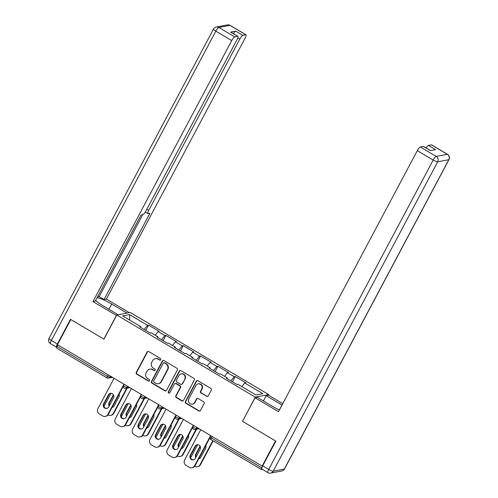 <?xml version="1.0" encoding="UTF-8"?>
<svg xmlns="http://www.w3.org/2000/svg" width="498" height="498" viewBox="0 0 498 498"><rect width="100%" height="100%" fill="white"/><g stroke="black" fill="none" stroke-linecap="round" stroke-linejoin="round"><path stroke-width="0.75" d="M160.711 359.699A0.915 0.872 -100.8 0 0 160.362 358.454L148.778 351.582A1.301 1.245 -100.8 0 0 147.084 352.067L136.284 372.386A1.301 1.245 -100.8 0 0 136.769 374.16L148.36 381.032A0.915 0.872 -100.8 0 0 149.543 380.696A0.915 0.872 -100.8 0 0 149.201 379.451L147.701 378.561A4.171 3.978 -100.8 0 1 146.132 372.878L147.035 371.184A4.171 3.978 -100.8 0 1 152.444 369.647L153.944 370.537A0.915 0.872 -100.8 0 0 155.127 370.201A0.915 0.872 -100.8 0 0 154.785 368.956L153.284 368.066A4.171 3.978 -100.8 0 1 151.716 362.382L152.612 360.689A4.171 3.978 -100.8 0 1 158.028 359.145L159.522 360.035A0.915 0.872 -100.8 0 0 160.711 359.699M206.552 396.321A1.301 1.245 -100.8 0 0 208.245 395.842L211.276 390.139A1.301 1.245 -100.8 0 0 210.785 388.365L197.911 380.727A1.301 1.245 -100.8 0 0 196.224 381.213L185.418 401.531A1.301 1.245 -100.8 0 0 185.91 403.305L198.777 410.937A1.301 1.245 -100.8 0 0 200.47 410.458L204.13 403.573A1.301 1.245 -100.8 0 0 203.638 401.793L198.136 398.531A1.301 1.245 -100.8 0 0 196.442 399.01L194.625 402.428A3.486 3.324 -100.8 0 1 189.022 402.701A3.486 3.324 -100.8 0 1 188.792 398.96L195.901 385.589A3.486 3.324 -100.8 0 1 201.509 385.309A3.486 3.324 -100.8 0 1 201.74 389.05L200.551 391.279A1.301 1.245 -100.8 0 0 201.043 393.053L206.944 396.246A1.301 1.245 -100.8 0 0 207.591 396.42M242.408 421.289L275.519 440.929L262.129 466.116L57.451 344.703L70.841 319.523L103.951 339.163L116.793 315.016L255.25 397.136L242.57 421.258M177.35 370.02A1.301 1.245 -100.8 0 0 176.865 368.24L163.991 360.608A1.301 1.245 -100.8 0 0 162.298 361.087L151.498 381.406A1.301 1.245 -100.8 0 0 151.99 383.186L164.857 390.818A1.301 1.245 -100.8 0 0 166.55 390.339L177.35 370.02M180.955 370.668L193.822 378.306A1.301 1.245 -100.8 0 1 194.313 380.08L183.507 400.398A1.301 1.245 -100.8 0 1 181.82 400.878L176.311 397.609A1.301 1.245 -100.8 0 1 175.819 395.835L180.201 387.593A1.301 1.245 -100.8 0 0 179.71 385.819L176.055 383.653A1.301 1.245 -100.8 0 0 174.368 384.132L169.806 392.71A0.915 0.872 -100.8 0 1 168.336 392.785A0.915 0.872 -100.8 0 1 168.28 391.808L179.261 371.153A1.301 1.245 -100.8 0 1 180.955 370.668M268.341 395.25L268.702 394.578L255.25 397.136M268.702 394.578L130.246 312.458L116.793 315.016M232.429 381.804L235.237 376.532L234.216 376.725L230.829 380.858M235.237 376.532L245.794 382.788L244.773 382.987L262.832 393.694L256.003 394.995L237.951 384.282L236.93 384.475L226.372 378.212L227.393 378.019L220.614 373.998L219.593 374.191L209.042 367.935L210.056 367.736L203.277 363.721L202.263 363.914L191.705 357.651L192.726 357.458L185.947 353.437L184.926 353.63L174.368 347.367L175.389 347.174L168.61 343.153L167.589 343.346L157.032 337.084L158.053 336.891L151.274 332.869L150.259 333.062L139.701 326.806L140.722 326.607L122.664 315.9L129.486 314.599L147.545 325.312L144.159 329.446M145.758 330.398L148.566 325.119L147.545 325.312M148.566 325.119L159.117 331.382L158.103 331.575L164.882 335.596L161.489 339.729M163.089 340.676L165.896 335.403L164.882 335.596M165.896 335.403L176.454 341.659L175.433 341.858L182.212 345.873L178.826 350.013M180.425 350.959L183.233 345.68L182.212 345.873M183.233 345.68L193.79 351.943L192.77 352.136L199.549 356.157L196.162 360.291M197.762 361.243L200.57 355.964L199.549 356.157M200.57 355.964L211.121 362.227L210.106 362.42L216.885 366.441L213.493 370.574M215.092 371.527L217.9 366.248L216.885 366.441M217.9 366.248L228.458 372.51L227.437 372.703L234.216 376.725M227.25 378.735L227.393 378.019M227.437 372.703L224.492 376.301M209.913 368.452L210.056 367.736M210.106 362.42L207.156 366.018M192.577 358.168L192.726 357.458M192.77 352.136L189.819 355.734M175.246 347.884L175.389 347.174M175.433 341.858L172.489 345.45M157.91 337.607L158.053 336.891M158.103 331.575L155.152 335.173M57.849 344.946L57.058 346.434L107.394 376.289L108.191 374.801M56.728 348.046A1.992 0.461 -59.3 0 1 56.629 348.034A1.992 0.461 -59.3 0 1 57.058 346.434M140.573 327.323L140.722 326.607M129.486 314.599L129.804 320.133M262.129 466.116L262.62 466.022M262.066 467.23L261.743 467.84A1.992 0.461 120.7 0 0 261.313 469.446A1.992 0.461 120.7 0 0 261.413 469.458L262.259 469.297M244.773 382.987L241.823 386.579M160.306 360.085A0.915 0.872 -100.8 0 1 159.914 359.961L158.42 359.07A4.171 3.978 -100.8 0 0 155.718 358.591L155.326 358.666M149.742 369.161L150.135 369.086A4.171 3.978 -100.8 0 1 152.836 369.572L154.336 370.462A0.915 0.872 -100.8 0 0 154.722 370.58M148.13 351.414A1.301 1.245 -100.8 0 0 147.476 351.993L136.676 372.311A1.301 1.245 -100.8 0 0 137.162 374.085L148.753 380.958A0.915 0.872 -100.8 0 0 149.145 381.076M163.35 360.434A1.301 1.245 -100.8 0 0 162.69 361.013L151.89 381.331A1.301 1.245 -100.8 0 0 152.382 383.111L165.249 390.743A1.301 1.245 -100.8 0 0 165.896 390.918M164.352 362.899A0.915 0.872 -100.8 0 0 163.17 363.235L153.683 381.07A0.915 0.872 -100.8 0 0 154.025 382.315L155.613 383.255A4.171 3.978 -100.8 0 0 161.022 381.711L167.502 369.522A4.171 3.978 -100.8 0 0 165.934 363.839L164.352 362.899L164.745 362.824A0.915 0.872 -100.8 0 0 164.153 362.718L163.761 362.793M158.308 383.74L158.7 383.665A4.171 3.978 -100.8 0 0 161.414 381.636L161.022 381.711M164.745 362.824L166.326 363.764A4.171 3.978 -100.8 0 1 167.894 369.448L161.414 381.636M175.215 383.504L175.607 383.429A1.301 1.245 -100.8 0 1 176.448 383.578L180.102 385.745A1.301 1.245 -100.8 0 1 180.593 387.519L176.211 395.761A1.301 1.245 -100.8 0 0 176.703 397.535L182.212 400.803A1.301 1.245 -100.8 0 0 182.853 400.977M180.307 370.5A1.301 1.245 -100.8 0 0 179.654 371.078L168.673 391.733A0.915 0.872 -100.8 0 0 169.401 393.096M184.746 379.046A3.486 3.324 -100.8 0 0 181.179 373.892A3.486 3.324 -100.8 0 0 178.913 375.585L176.404 380.298A1.301 1.245 -100.8 0 0 176.896 382.072L180.55 384.238A1.301 1.245 -100.8 0 0 182.243 383.759L185.138 378.972A3.486 3.324 -100.8 0 0 181.571 373.817L181.179 373.892M181.397 384.388L181.789 384.319A1.301 1.245 -100.8 0 0 182.635 383.684L182.243 383.759M185.138 378.972L182.635 383.684M198.167 383.896L198.559 383.821A3.486 3.324 -100.8 0 1 202.132 388.975L200.943 391.204A1.301 1.245 -100.8 0 0 201.435 392.978L206.944 396.246M192.359 404.121L192.751 404.046A3.486 3.324 -100.8 0 0 195.017 402.353L194.625 402.428M197.488 398.356A1.301 1.245 -100.8 0 0 196.835 398.935L195.017 402.353M197.27 380.559A1.301 1.245 -100.8 0 0 196.617 381.138L185.81 401.456A1.301 1.245 -100.8 0 0 186.302 403.231L199.169 410.862A1.301 1.245 -100.8 0 0 199.816 411.037M113.388 394.696L109.031 402.888A3.056 2.913 -100.8 0 0 109.168 406.063M112.044 407.426A3.056 2.913 -100.8 0 0 114.142 405.92L118.972 396.838A3.056 2.913 -100.8 0 0 119.097 394.161M110.979 393.308L103.964 406.505M108.041 414.859L108.122 414.902A3.984 3.797 -100.8 0 0 113.289 413.433L113.799 413.334L127.202 388.129M126.691 388.228L113.289 413.433M113.612 395.132L109.541 402.795A3.056 2.913 -100.8 0 0 109.448 405.534M112.081 407.358A3.056 2.913 -100.8 0 0 112.411 407.345M113.799 413.334A3.984 3.797 79.2 0 1 111.21 415.27L110.699 415.369M106.958 408.379A3.056 2.913 79.2 0 1 104.088 403.828L108.919 394.746A3.056 2.913 79.2 0 1 110.649 393.32M123.348 386.162L108.346 414.373A3.984 3.797 79.2 0 1 105.757 416.309L105.252 416.403A3.984 3.797 -100.8 0 0 107.842 414.467L108.346 414.373M105.252 416.403A3.984 3.797 -100.8 0 1 102.669 415.942L99.451 414.031A3.984 3.797 -100.8 0 1 97.95 408.603L114.067 378.287M123.958 384.157L107.842 414.467M103.578 403.928L108.408 394.839A3.056 2.913 79.2 0 1 113.32 394.597A3.056 2.913 79.2 0 1 113.519 397.871L108.689 406.959A3.056 2.913 79.2 0 1 103.783 407.202A3.056 2.913 79.2 0 1 103.578 403.928L104.088 403.828M116.538 315.489L92.933 301.614L231.732 40.575L215.839 31.15L51.362 340.489L57.357 344.05L70.504 319.324L103.839 339.094L116.376 315.52M118.144 314.755L102.912 305.722A14.934 2.895 28 0 1 95.616 300.481M108.944 309.302L111.733 304.048A14.934 2.895 28 0 0 97.122 297.636M111.733 304.048L126.965 313.08M129.281 312.638L106.385 299.055L104.07 299.497L149.929 213.25L148.087 213.598A3.984 0.915 120.7 0 1 147.887 213.574A3.984 0.915 120.7 0 1 148.74 210.374L239.849 39.031L237.832 37.836M97.508 296.914L99.177 296.596L104.07 299.497M106.385 299.055L245.184 38.016A3.984 0.915 120.7 0 0 246.037 34.81A3.984 0.915 120.7 0 0 245.838 34.785L229.952 25.361L218.852 27.471L234.739 36.902L237.72 36.329A3.984 0.915 120.7 0 1 237.919 36.354A3.984 0.915 120.7 0 1 237.06 39.56L145.958 210.903A3.984 0.915 120.7 0 1 142.945 214.576L141.102 214.931L95.243 301.178L92.933 301.614M245.838 34.785L242.856 35.352A3.984 0.915 120.7 0 0 239.849 39.031M233.4 33.677A3.984 0.915 -59.3 0 1 235.747 31.137L230.611 32.115A3.984 0.915 -59.3 0 1 230.804 32.14L237.919 36.354M234.739 36.902A3.984 0.915 120.7 0 0 231.732 40.575M57.357 344.05A3.984 0.915 120.7 0 0 56.504 347.249A3.984 0.915 120.7 0 0 56.679 347.28M99.177 296.596L142.77 214.613M263.398 400.915L266.193 395.661L268.503 395.219L282.758 403.679M266.193 395.661L281.968 405.023A14.934 2.895 28 0 1 282.024 405.055M262.707 465.854L268.708 469.409A3.984 0.915 120.7 0 0 267.856 472.614L261.855 469.054A3.984 0.915 -59.3 0 1 262.707 465.854L275.855 441.128L242.52 421.352L255.051 397.778L257.366 397.342L273.147 406.698A14.934 2.895 28 0 0 279.39 410.016M255.051 397.778L278.5 411.684L417.299 150.645A3.984 0.915 -59.3 0 1 420.312 146.972L423.288 146.406A3.984 0.915 -59.3 0 1 423.487 146.431L430.521 150.601M426.076 147.962A3.984 0.915 -59.3 0 1 428.429 145.428L431.411 144.862A3.984 0.915 -59.3 0 1 431.604 144.887L447.497 154.312A3.984 0.915 120.7 0 0 447.297 154.287L431.411 144.862M423.288 146.406L430.403 150.62L435.538 149.643L428.429 145.428M130.719 404.98L126.368 413.172A3.056 2.913 -100.8 0 0 126.498 416.347M129.38 417.704A3.056 2.913 -100.8 0 0 131.478 416.204L136.309 407.121A3.056 2.913 -100.8 0 0 136.427 404.444M128.316 403.592L121.3 416.782M125.378 425.143L125.459 425.186A3.984 3.797 -100.8 0 0 130.625 423.717L131.136 423.617L144.538 398.412M144.028 398.512L130.625 423.717M130.949 405.409L126.878 413.072A3.056 2.913 -100.8 0 0 126.778 415.818M129.412 417.635A3.056 2.913 -100.8 0 0 129.741 417.629M131.136 423.617A3.984 3.797 79.2 0 1 128.546 425.553L128.036 425.653M148.055 415.264L143.698 423.456A3.056 2.913 -100.8 0 0 143.835 426.63M146.711 427.987A3.056 2.913 -100.8 0 0 148.809 426.487L153.639 417.399A3.056 2.913 -100.8 0 0 153.764 414.728M145.653 413.875L138.637 427.066M142.714 435.42L142.789 435.47A3.984 3.797 -100.8 0 0 147.962 433.995L148.472 433.901L161.869 408.696M161.364 408.79L147.962 433.995M148.286 415.693L144.208 423.356A3.056 2.913 -100.8 0 0 144.115 426.101M146.748 427.919A3.056 2.913 -100.8 0 0 147.078 427.906M148.472 433.901A3.984 3.797 79.2 0 1 145.883 435.837L145.372 435.931M165.392 425.547L161.035 433.733A3.056 2.913 -100.8 0 0 161.171 436.908M164.047 438.271A3.056 2.913 -100.8 0 0 166.145 436.765L170.976 427.682A3.056 2.913 -100.8 0 0 171.1 425.006M162.983 424.153L155.967 437.35M160.045 445.704L160.126 445.754A3.984 3.797 -100.8 0 0 165.292 444.278L165.803 444.185L179.205 418.98M178.695 419.073L165.292 444.278M165.616 425.977L161.545 433.64A3.056 2.913 -100.8 0 0 161.452 436.385M164.085 438.203A3.056 2.913 -100.8 0 0 164.415 438.19M165.803 444.185A3.984 3.797 79.2 0 1 163.213 446.115L162.703 446.214M182.722 435.825L178.371 444.017A3.056 2.913 -100.8 0 0 178.502 447.192M181.384 448.555A3.056 2.913 -100.8 0 0 183.482 447.048L188.312 437.966A3.056 2.913 -100.8 0 0 188.431 435.289M180.32 434.437L173.304 447.634M177.381 455.987L177.462 456.031A3.984 3.797 -100.8 0 0 182.629 454.562L183.139 454.462L196.542 429.257M196.031 429.357L182.629 454.562M182.953 436.26L178.882 443.923A3.056 2.913 -100.8 0 0 178.788 446.662M181.421 448.486A3.056 2.913 -100.8 0 0 181.745 448.474M183.139 454.462A3.984 3.797 79.2 0 1 180.55 456.398L180.039 456.498M200.059 446.108L195.702 454.3A3.056 2.913 -100.8 0 0 195.839 457.475M198.714 458.832A3.056 2.913 -100.8 0 0 200.812 457.332L205.643 448.25A3.056 2.913 -100.8 0 0 205.767 445.573M197.656 444.72L190.641 457.911M194.718 466.271L194.793 466.315A3.984 3.797 -100.8 0 0 199.966 464.846L200.476 464.746L213.163 440.879M212.814 440.674L199.966 464.846M200.289 446.538L196.212 454.201A3.056 2.913 -100.8 0 0 196.119 456.946M198.752 458.764A3.056 2.913 -100.8 0 0 199.082 458.758M200.476 464.746A3.984 3.797 79.2 0 1 197.887 466.682L197.376 466.782M124.295 418.662A3.056 2.913 79.2 0 1 121.425 414.112L126.255 405.023A3.056 2.913 79.2 0 1 127.986 403.604M140.685 396.439L125.683 424.657A3.984 3.797 79.2 0 1 123.093 426.593L122.583 426.686A3.984 3.797 -100.8 0 0 125.172 424.75L125.683 424.657M122.583 426.686A3.984 3.797 -100.8 0 1 120.006 426.226L116.781 424.315A3.984 3.797 -100.8 0 1 115.287 418.886L131.404 388.571M141.289 394.441L125.172 424.75M120.914 414.205L125.745 405.123A3.056 2.913 79.2 0 1 130.65 404.88A3.056 2.913 79.2 0 1 130.856 408.155L126.025 417.237A3.056 2.913 79.2 0 1 121.114 417.48A3.056 2.913 79.2 0 1 120.914 414.205L121.425 414.112M141.625 428.946A3.056 2.913 79.2 0 1 138.755 424.396L143.586 415.307A3.056 2.913 79.2 0 1 145.323 413.888M158.022 406.723L143.019 434.935A3.984 3.797 79.2 0 1 140.43 436.87L139.919 436.97A3.984 3.797 -100.8 0 0 142.509 435.034L143.019 434.935M139.919 436.97A3.984 3.797 -100.8 0 1 137.342 436.509L134.118 434.592A3.984 3.797 -100.8 0 1 132.617 429.17L148.734 398.854M158.625 404.718L142.509 435.034M138.251 424.489L143.082 415.407A3.056 2.913 79.2 0 1 147.987 415.164A3.056 2.913 79.2 0 1 148.192 418.438L143.362 427.521A3.056 2.913 79.2 0 1 138.45 427.763A3.056 2.913 79.2 0 1 138.251 424.489L138.755 424.396M158.962 439.23A3.056 2.913 79.2 0 1 156.092 434.673L160.922 425.591A3.056 2.913 79.2 0 1 162.653 424.165M175.352 417.007L160.35 445.218A3.984 3.797 79.2 0 1 157.766 447.154L157.256 447.254A3.984 3.797 -100.8 0 0 159.846 445.318L160.35 445.218M157.256 447.254A3.984 3.797 -100.8 0 1 154.673 446.787L151.454 444.876A3.984 3.797 -100.8 0 1 149.954 439.448L166.071 409.138M175.962 415.002L159.846 445.318M155.581 434.773L160.412 425.69A3.056 2.913 79.2 0 1 165.324 425.448A3.056 2.913 79.2 0 1 165.523 428.722L160.692 437.804A3.056 2.913 79.2 0 1 155.787 438.047A3.056 2.913 79.2 0 1 155.581 434.773L156.092 434.673M176.298 449.507A3.056 2.913 79.2 0 1 173.429 444.957L178.259 435.875A3.056 2.913 79.2 0 1 179.99 434.449M192.689 427.29L177.686 455.502A3.984 3.797 79.2 0 1 175.097 457.438L174.586 457.531A3.984 3.797 -100.8 0 0 177.176 455.595L177.686 455.502M174.586 457.531A3.984 3.797 -100.8 0 1 172.009 457.071L168.785 455.16A3.984 3.797 -100.8 0 1 167.291 449.731L183.407 419.416M193.299 425.286L177.176 455.595M172.918 445.056L177.749 435.968A3.056 2.913 79.2 0 1 182.654 435.725A3.056 2.913 79.2 0 1 182.859 438.999L178.029 448.088A3.056 2.913 79.2 0 1 173.117 448.331A3.056 2.913 79.2 0 1 172.918 445.056L173.429 444.957M193.629 459.791A3.056 2.913 79.2 0 1 190.765 455.24L195.59 446.152A3.056 2.913 79.2 0 1 197.326 444.733M210.025 437.568L195.023 465.786A3.984 3.797 79.2 0 1 192.433 467.722L191.923 467.815A3.984 3.797 -100.8 0 0 194.513 465.879L195.023 465.786M191.923 467.815A3.984 3.797 -100.8 0 1 189.346 467.354L186.121 465.443A3.984 3.797 -100.8 0 1 184.621 460.015L200.738 429.699M210.629 435.569L194.513 465.879M190.255 455.334L195.085 446.252A3.056 2.913 79.2 0 1 199.991 446.009A3.056 2.913 79.2 0 1 200.196 449.283L195.365 458.365A3.056 2.913 79.2 0 1 190.454 458.608A3.056 2.913 79.2 0 1 190.255 455.334L190.765 455.24M112.486 377.353L108.359 378.138A1.992 1.899 -100.8 0 1 107.064 377.907A1.992 0.461 -59.3 0 1 106.97 377.895A1.992 0.461 -59.3 0 1 107.394 376.289A1.992 0.386 28 0 0 109.653 377.167L111.564 376.805M212.198 436.497L211.401 437.985L261.743 467.84M210.884 435.719L210.231 436.939A1.992 0.386 -152 0 0 211.401 437.985A1.992 0.461 120.7 0 0 210.978 439.585L261.313 469.446M110.257 376.027L109.653 377.167A1.992 1.899 -100.8 0 1 108.359 378.138A1.992 1.992 0 0 1 106.97 377.895L56.629 348.034M127.594 386.311L126.984 387.45A1.992 0.386 28 0 1 124.73 386.573A1.992 0.386 -152 0 1 123.56 385.527A1.992 1.992 0 0 0 125.689 388.421A1.992 1.899 -100.8 0 0 126.984 387.45L128.901 387.089M144.924 396.595L144.32 397.734L146.231 397.367M162.261 406.878L161.657 408.018L163.568 407.65M179.597 417.156L178.987 418.295L180.905 417.934M196.928 427.44L196.324 428.579L198.235 428.218M124.4 388.185A1.992 1.899 -100.8 0 0 125.689 388.421L129.822 387.631M142.067 396.856A1.992 0.386 -152 0 1 140.897 395.81A1.992 1.992 0 0 0 143.026 398.699A1.992 1.899 -100.8 0 0 144.32 397.734A1.992 0.386 28 0 1 142.067 396.856M141.737 398.468A1.992 1.899 -100.8 0 0 143.026 398.699L147.153 397.914M159.397 407.14A1.992 0.386 -152 0 1 158.227 406.094A1.992 1.992 0 0 0 160.362 408.983A1.992 1.899 -100.8 0 0 161.657 408.018A1.992 0.386 28 0 1 159.397 407.14M159.074 408.752A1.992 1.899 -100.8 0 0 160.362 408.983L164.489 408.198M176.734 417.417A1.992 0.386 -152 0 1 175.564 416.372A1.992 1.992 0 0 0 177.693 419.266A1.992 1.899 -100.8 0 0 178.987 418.295A1.992 0.386 28 0 1 176.734 417.417M176.404 419.036A1.992 1.899 -100.8 0 0 177.693 419.266L181.826 418.482M194.071 427.701A1.992 0.386 -152 0 1 192.9 426.655A1.992 1.992 0 0 0 195.029 429.55A1.992 1.899 -100.8 0 0 196.324 428.579A1.992 0.386 28 0 1 194.071 427.701M193.741 429.313A1.992 1.899 -100.8 0 0 195.029 429.55L199.156 428.759M158.42 359.07L158.028 359.145M154.336 370.462L153.944 370.537M152.836 369.572L152.444 369.647M148.753 380.958L148.36 381.032M137.162 374.085L136.769 374.16M136.676 372.311L136.284 372.386M147.476 351.993L147.084 352.067M159.914 359.961L159.522 360.035M165.249 390.743L164.857 390.818M152.382 383.111L151.99 383.186M151.89 381.331L151.498 381.406M162.69 361.013L162.298 361.087M167.894 369.448L167.502 369.522M166.326 363.764L165.934 363.839M182.212 400.803L181.82 400.878M176.703 397.535L176.311 397.609M176.211 395.761L175.819 395.835M180.593 387.519L180.201 387.593M180.102 385.745L179.71 385.819M176.448 383.578L176.055 383.653M168.673 391.733L168.28 391.808M179.654 371.078L179.261 371.153M201.435 392.978L201.043 393.053M200.943 391.204L200.551 391.279M202.132 388.975L201.74 389.05M196.835 398.935L196.442 399.01M199.169 410.862L198.777 410.937M186.302 403.231L185.91 403.305M185.81 401.456L185.418 401.531M196.617 381.138L196.224 381.213M109.541 402.795L109.031 402.888M108.408 394.839L108.919 394.746M237.72 36.329L230.611 32.115M235.747 31.137L242.856 35.352M146.842 209.247L148.74 210.374M229.952 25.361A3.984 0.915 -59.3 0 1 230.144 25.386A3.984 3.984 0 0 0 227.368 24.9A3.984 3.797 79.2 0 1 229.952 25.361M218.852 27.471A3.984 3.797 -100.8 0 0 216.269 27.01A3.984 3.984 0 0 0 213.499 29.052A3.984 0.772 -152 0 0 215.839 31.15A3.984 0.915 -59.3 0 1 218.852 27.471M56.504 347.249L50.503 343.688A3.984 0.915 -59.3 0 1 51.362 340.489A3.984 0.772 -152 0 1 49.022 338.397L213.499 29.052M267.856 472.614A3.984 3.984 0 0 0 270.632 473.1A3.984 3.797 79.2 0 0 273.221 471.164A3.984 0.772 -152 0 1 268.708 469.409L433.192 160.07A3.984 0.772 -152 0 0 437.698 161.825L273.221 471.164L284.314 469.054L448.798 159.715L437.698 161.825A3.984 3.797 -100.8 0 0 436.198 156.397L447.297 154.287A3.984 3.797 79.2 0 1 448.798 159.715A3.984 0.772 -152 0 0 448.978 159.603A3.984 3.984 0 0 0 447.497 154.312M420.312 146.972L436.198 156.397A3.984 0.915 120.7 0 0 433.192 160.07L417.299 150.645M279.328 409.985L281.968 405.023M284.501 468.948A3.984 0.772 -152 0 1 284.314 469.054A3.984 3.797 -100.8 0 1 281.731 470.99A3.984 3.984 0 0 0 284.501 468.948L448.978 159.603M126.878 413.072L126.368 413.172M144.208 423.356L143.698 423.456M161.545 433.64L161.035 433.733M178.882 443.923L178.371 444.017M196.212 454.201L195.702 454.3M125.745 405.123L126.255 405.023M143.082 415.407L143.586 415.307M160.412 425.69L160.922 425.591M177.749 435.968L178.259 435.875M195.085 446.252L195.59 446.152M124.207 384.307L123.56 385.527M141.544 394.59L140.897 395.81M158.881 404.868L158.227 406.094M176.211 415.151L175.564 416.372M193.548 425.435L192.9 426.655M210.231 436.939A1.992 1.992 0 0 0 210.978 439.585M246.037 34.81L230.144 25.386M227.368 24.9L216.269 27.01M49.022 338.397A3.984 3.984 0 0 0 50.503 343.688M145.298 212.036L147.887 213.574M270.632 473.1L281.731 470.99"/></g></svg>
